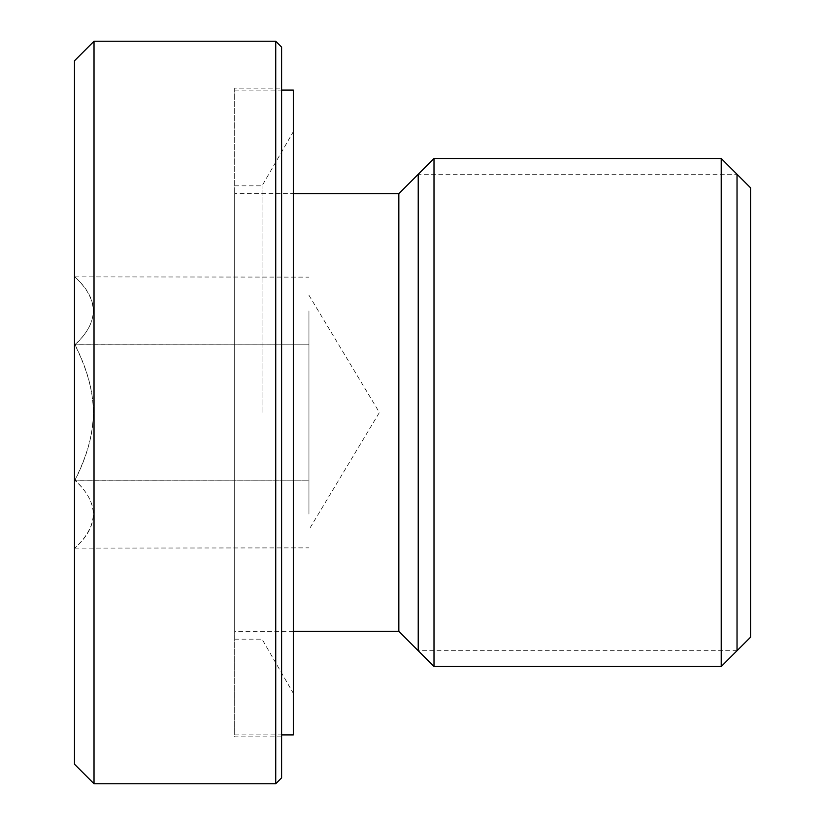 <?xml version="1.0" encoding="UTF-8"?>
<svg xmlns="http://www.w3.org/2000/svg" width="825" height="825" viewBox="0 0 825 825"><rect width="100%" height="100%" fill="white"/><g stroke="black" fill="none" stroke-linecap="round" stroke-linejoin="round"><path stroke-width="0.62" stroke-dasharray="4.12 3.09" d="M74.477 60.792L74.477 764.208M74.477 277.808L74.848 276.88C74.24 269.022 74.24 398.97 74.848 480.284C74.25 519.698 74.25 551.152 74.848 548.12L74.477 547.161M74.477 542.798L74.477 535.415M74.477 525.257L74.477 512.511M74.477 497.475L74.477 461.959M74.477 442.303L74.477 421.957M74.477 401.424L74.477 381.057M74.477 361.628L74.477 328.773M74.477 313.469L74.477 300.279M74.477 289.771L74.477 282.202M94.019 41.25L94.019 783.75M281.603 47.108L281.603 777.893M275.736 41.25L275.736 783.75M281.603 88.141L281.603 736.859L281.603 88.141L234.702 88.141L234.702 736.859L281.603 736.859M234.702 88.141L234.702 736.859M234.702 412.5L234.702 734.9L234.702 412.5M293.318 734.9L293.318 90.1M262.061 412.5L262.061 185.842L262.061 412.5M234.702 193.658L234.702 631.342L234.702 193.658L293.318 193.658M293.318 631.342L234.702 631.342M398.836 193.658L398.836 631.342M434.002 158.483L434.002 666.518M721.236 158.483L721.236 666.518M737.024 650.729L418.223 650.729L418.223 174.271L737.024 174.271L737.024 650.729M750.544 187.801L750.544 637.199M74.848 480.284C98.753 432.331 100.052 395.02 75.096 344.809C99.443 321.771 99.361 299.124 74.848 276.88C99.361 299.774 99.361 322.389 74.848 344.716C98.753 392.669 100.052 429.98 75.096 480.191C99.443 503.229 99.361 525.876 74.848 548.12C99.361 525.226 99.361 502.611 74.848 480.284L308.952 480.191L308.952 344.809L308.952 514.027L308.952 480.191L75.096 480.191M75.096 344.809L308.952 344.809L308.952 310.973L308.952 344.809L74.848 344.716M308.952 514.027L308.952 412.5L308.952 514.027M74.848 548.12L308.952 547.872M308.952 310.973L308.952 412.5L308.952 310.973M74.848 276.88L308.952 277.128M308.952 295.267L379.397 412.5L308.952 529.732M234.702 734.9L281.603 734.9M234.702 90.1L281.603 90.1M234.702 185.842L262.061 185.842L293.318 131.691M234.702 639.158L262.061 639.158L293.318 693.309"/><path stroke-width="1.24" d="M74.477 764.208L74.477 60.792L94.019 41.25L94.019 783.75L74.477 764.208M74.477 547.161L74.477 542.798M74.477 535.415L74.477 525.257M74.477 512.511L74.477 497.475M74.477 461.959L74.477 442.303M74.477 421.957L74.477 401.424M74.477 381.057L74.477 361.628M74.477 328.773L74.477 313.469M74.477 300.279L74.477 289.771M74.477 282.202L74.477 277.808M94.019 783.75L275.736 783.75L275.736 41.25L94.019 41.25M275.736 783.75L281.603 777.893L281.603 47.108L275.736 41.25M281.603 90.1L293.318 90.1L293.318 734.9L281.603 734.9M293.318 193.658L398.836 193.658L398.836 631.342L293.318 631.342M398.836 631.342L434.002 666.518L434.002 158.483L398.836 193.658M434.002 666.518L721.236 666.518L721.236 158.483L434.002 158.483M721.236 666.518L750.544 637.199L750.544 187.801L737.024 174.271L737.024 650.729M721.236 158.483L737.024 174.271M418.223 650.729L418.223 174.271"/></g></svg>
